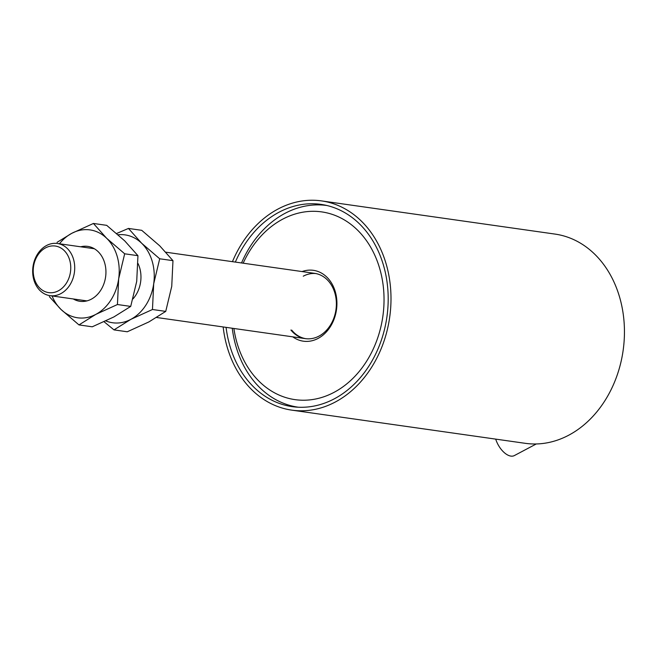 <?xml version="1.0" encoding="UTF-8"?>
<svg xmlns="http://www.w3.org/2000/svg" width="657" height="657" viewBox="0 0 657 657"><rect width="100%" height="100%" fill="white"/><g stroke="black" fill="none" stroke-linecap="round" stroke-linejoin="round"><path stroke-width="0.99" d="M232.438 261.667A105.67 83.85 98.1 0 1 278.075 209A105.67 83.85 98.1 0 1 321.536 200.902A105.67 83.85 98.1 0 1 390.701 289.868A105.67 83.85 98.1 0 1 335.259 402.043A105.67 83.85 98.1 0 1 291.798 410.14A105.67 83.85 98.1 0 1 223.158 326.948M291.798 410.14L525.247 443.319A105.67 83.85 -81.9 0 0 568.707 435.221A105.67 83.85 -81.9 0 0 624.15 323.047A105.67 83.85 -81.9 0 0 554.984 234.081L321.536 200.902M235.354 262.086A102.147 81.049 98.1 0 1 279.028 212.219A102.147 81.049 98.1 0 1 321.043 204.393A102.147 81.049 98.1 0 1 387.901 290.386A102.147 81.049 98.1 0 1 334.306 398.824A102.147 81.049 98.1 0 1 292.291 406.65A102.147 81.049 98.1 0 1 226.074 327.367M298.286 407.217L298.278 407.217A102.147 81.049 -81.9 0 0 298.278 407.217A101.868 80.827 98.1 0 1 298.278 407.217A101.868 80.827 98.1 0 1 252.444 379.352A101.868 80.827 98.1 0 1 232.25 328.245M326.94 205.51A102.147 81.049 -81.9 0 0 326.931 205.51A101.868 80.827 98.1 0 1 326.956 205.518L326.94 205.518A101.868 80.827 98.1 0 0 241.53 262.964M303.263 276.186A32.965 26.157 98.1 0 1 315.754 273.542M74.537 264.41A26.346 20.909 98.1 0 1 56.477 295.305A26.346 20.909 98.1 0 1 49.981 295.65A26.346 20.909 98.1 0 1 32.85 274.725A26.346 20.909 98.1 0 1 50.909 243.829A26.346 20.909 98.1 0 1 57.397 243.484A26.346 20.909 98.1 0 1 74.537 264.41M33.384 273.928A23.529 18.667 98.1 0 1 49.505 246.342A23.529 18.667 98.1 0 1 70.603 264.714A23.529 18.667 98.1 0 1 54.482 292.308A23.529 18.667 98.1 0 1 33.384 273.928M243.164 263.194A94.822 75.243 98.1 0 1 364.364 237.818A94.822 75.243 98.1 0 1 359.264 371.402A94.822 75.243 98.1 0 1 252.362 373.702A94.822 75.243 98.1 0 1 233.884 328.475M292.792 336.844A35.79 28.399 -81.9 0 0 330.118 327.055A35.79 28.399 -81.9 0 0 329.502 280.12A35.79 28.399 -81.9 0 0 302.072 271.563M290.911 330.036A32.965 26.157 -81.9 0 0 305.423 338.642A32.965 26.157 -81.9 0 0 333.091 320A32.965 26.157 -81.9 0 0 329.535 282.379A32.965 26.157 -81.9 0 0 314.703 273.361L165.917 252.214M291.765 330.159A32.965 26.157 -81.9 0 0 305.85 338.7M495.698 439.114A17.608 9.288 62.1 0 0 510.883 456.098A17.608 9.288 62.1 0 0 514.365 455.572L536.276 443.96M118.104 234.771A44.372 35.215 98.1 0 1 141.69 243.271L128.452 228.439L141.723 230.32L159.733 245.833L172.972 260.665L171.74 286.362L165.736 311.393L148.893 321.922L127.269 331.777L113.998 329.888L104.069 321.741M165.736 311.393L152.465 309.504L130.842 319.359L113.998 329.888M172.972 260.665L159.7 258.776L153.697 283.799L152.465 309.504M105.851 320.92A44.372 35.215 98.1 0 0 130.842 319.359A44.372 35.215 98.1 0 0 153.697 283.799A44.372 35.215 98.1 0 0 141.69 243.271L159.7 258.776M128.452 228.439L116.626 233.49M138.027 263.539A27.734 22.01 98.1 0 1 133.001 298.869M79.99 301.317A27.734 22.01 98.1 0 1 73.469 298.984M80.712 246.794A27.734 22.01 98.1 0 1 87.718 246.391A27.734 22.01 98.1 0 1 105.867 269.74A27.734 22.01 98.1 0 1 91.315 299.181A27.734 22.01 98.1 0 1 79.908 301.308A27.734 22.01 98.1 0 1 73.297 298.96M93.425 223.462L71.802 233.309A44.372 35.215 98.1 0 1 106.664 238.286L93.425 223.462L106.697 225.343L124.707 240.856L137.945 255.688L136.713 281.385L130.71 306.408L113.866 316.945L92.243 326.8L78.971 324.911L60.961 309.406L49.341 296.635M130.71 306.408L117.439 304.528L95.815 314.383L78.971 324.911M137.945 255.688L124.674 253.799L118.671 278.823L117.439 304.528M52.051 295.946A44.372 35.215 98.1 0 0 60.961 309.406A44.372 35.215 98.1 0 0 95.815 314.383A44.372 35.215 98.1 0 0 118.671 278.823A44.372 35.215 98.1 0 0 106.664 238.286L124.674 253.799M59.467 243.772A44.372 35.215 98.1 0 1 71.802 233.309L57.06 242.334M80.885 246.818A27.734 22.01 98.1 0 1 87.8 246.4M57.397 243.484L94.329 248.732M49.981 295.65L86.913 300.898M156.645 317.495L305.423 338.642"/></g></svg>
